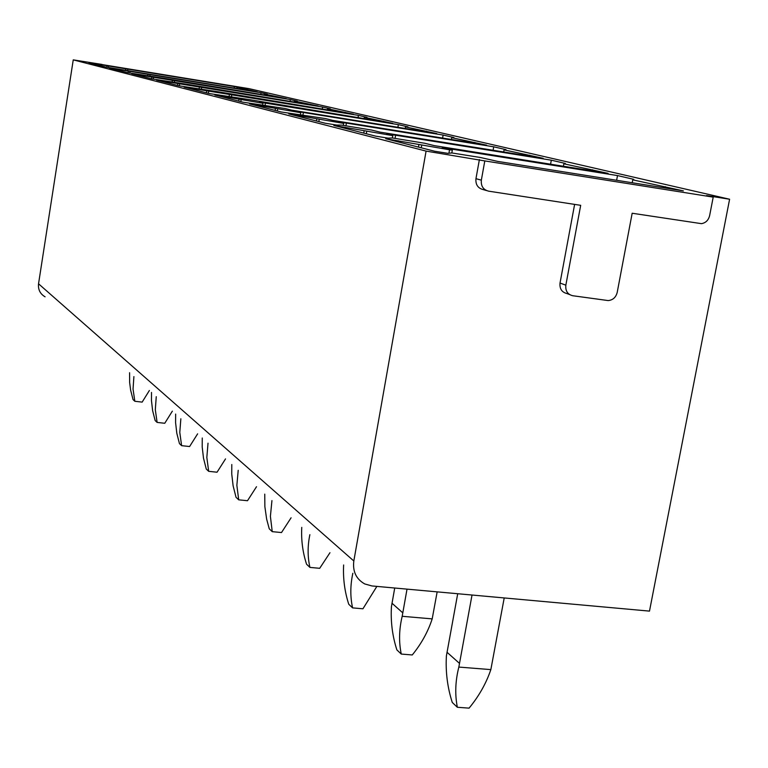 <?xml version="1.0" encoding="UTF-8"?>
<svg xmlns="http://www.w3.org/2000/svg" width="768" height="768" viewBox="0 0 768 768"><rect width="100%" height="100%" fill="white"/><g stroke="black" fill="none" stroke-linecap="round" stroke-linejoin="round"><path stroke-width="1.15" d="M257.338 91.882L105.523 67.018L89.002 62.784L234.384 86.544L257.338 91.882M234.134 88.09L234.384 86.544M96.595 64.733L96.71 64.051M102 64.57L249.082 88.656L729.6 199.238L706.531 195.581L713.203 197.126L709.622 215.645C708.442 220.243 705.725 222.912 701.453 223.661L632.17 213.245L617.203 292.416C615.898 297.379 612.893 300.106 608.179 300.576L572.726 295.728C567.61 294.442 565.315 290.928 565.843 285.178L580.685 205.325L488.534 191.146C483.235 189.734 480.845 186.077 481.344 180.163L484.8 160.925L713.203 197.126M102.019 64.435L73.248 59.866L426.086 151.104L484.8 160.925M162.854 78.115L127.536 72.643L109.354 67.997L261.053 92.746L267.389 94.214L264.403 94.022L286.253 98.602L162.854 78.115M188.678 84.538L151.853 78.874L131.76 73.728L290.333 99.542L297.312 101.165L294.403 101.021L318.115 106.003L188.678 84.538M217.306 91.651L178.858 85.776L156.528 80.064L322.627 107.05L330.355 108.845L327.552 108.739L353.414 114.202L217.306 91.651M249.235 99.6L209.021 93.494L184.07 87.11L358.435 115.373L367.018 117.37L364.368 117.322L392.746 123.341L249.235 99.6M285.072 108.509L242.928 102.173L214.858 94.992L262.944 103.286L259.517 102.154L398.352 124.646L407.962 126.874L405.485 126.902L436.819 133.584L291.427 110.093L285.072 108.509M325.574 118.589L281.338 112.003L249.523 103.862L300.768 112.714L296.659 111.398L443.126 135.053L453.955 137.568L451.718 137.674L486.566 145.142L332.794 120.384L325.574 118.589M371.731 130.07L341.616 125.117L336.749 125.078L325.19 123.226L288.835 113.923L343.68 123.408L338.746 121.862L493.718 146.803L505.997 149.654L504.077 149.875L543.149 158.294L379.987 132.125L371.731 130.07M424.79 143.27L392.573 137.981L388.09 138.134L375.744 136.166L333.802 125.434L392.794 135.648L386.813 133.824L551.318 160.186L565.382 163.459L563.856 163.805L608.083 173.376L434.342 145.642L424.79 143.27M683.366 190.877L497.616 161.386L480.413 157.488L451.795 152.938L447.898 153.341L434.65 151.238L385.738 138.72L449.539 149.798L452.333 150.125L442.253 147.61L617.51 175.574L633.773 179.347L632.755 179.846L683.366 190.877M45.091 296.822C40.147 293.923 37.968 289.574 38.544 283.795L353.827 560.986L426.086 151.104M353.827 560.986C352.531 571.43 356.17 579.082 364.733 583.939L371.971 585.955L649.488 611.117L729.6 199.238M574.618 204.394L560.026 283.046C559.507 288.758 561.792 292.253 566.88 293.53L569.491 294.518M479.395 159.562L475.958 178.675C475.469 184.55 477.85 188.179 483.12 189.581L486.509 190.56M38.544 283.795L73.248 59.866M117.293 70.022L117.408 69.312M260.774 94.435L261.053 92.746M140.064 75.85L140.189 75.101M290.016 101.424L290.333 99.542M310.589 104.774L310.675 104.275M165.245 82.301L165.37 81.504M322.272 109.142L322.627 107.05M345.062 112.848L345.158 112.282M193.229 89.462L193.363 88.627M358.032 117.715L358.435 115.373M383.405 121.834L383.52 121.2M224.515 97.469L224.659 96.586M397.891 127.296L398.352 124.646M426.326 131.885L426.451 131.174M259.728 106.474L259.882 105.542M442.589 138.067L443.126 135.053M474.691 143.232L474.835 142.416M299.654 116.698L299.827 115.69M493.094 150.259L493.718 146.803M529.594 156.115L529.766 155.184M345.312 128.381L345.504 127.306M550.579 164.198L551.318 160.186M592.464 170.89L592.666 169.795M398.035 141.869L398.237 140.717M616.627 180.278L617.51 175.574M665.174 187.987L665.424 186.701M457.709 593.731L446.4 655.91C445.488 671.942 447.446 687.456 452.275 702.47L457.354 707.28L469.075 708.134C478.925 696.211 486.182 683.376 490.848 669.61L504.211 597.946M457.354 707.28C454.819 694.416 455.318 681.014 458.842 667.075L490.848 669.61M472.022 595.027L458.842 667.075M394.723 588.019L391.44 606.653C390.566 621.523 392.371 635.942 396.883 649.91L401.27 654.067L412.262 654.96C421.344 643.805 427.987 631.776 432.192 618.883L437.155 591.869M401.27 654.067C398.746 641.952 399.053 629.357 402.192 616.291L432.192 618.883M407.021 589.133L402.192 616.291M343.632 564.979C342.941 578.467 344.65 591.562 348.758 604.253L352.589 607.882L362.938 608.784L376.867 586.406M352.589 607.882C350.16 596.755 350.246 585.216 352.848 573.264M301.766 527.376C301.094 540.01 302.698 552.288 306.557 564.211L309.926 567.408L319.699 568.31L329.962 552.71M309.926 567.408C307.546 556.867 307.526 545.952 309.869 534.662M264.749 494.131L264.874 506.707L266.65 519.149L269.251 528.816L272.237 531.648L281.501 532.55L291.091 517.795M272.237 531.648L270.403 516.374L271.939 500.592M231.792 464.525L231.744 474.038L233.117 485.827L236.035 497.299L238.704 499.834L247.498 500.726L256.502 486.72M238.704 499.834L236.861 485.299L238.214 470.294M202.262 438L202.205 447.005L203.501 458.179L206.275 469.056L208.675 471.331L217.046 472.214L225.523 458.899M208.675 471.331L206.832 457.469L208.022 443.174M175.642 414.086L175.584 422.64L176.813 433.267L179.453 443.606L181.613 445.661L189.6 446.534L197.626 433.834M181.613 445.661L179.789 432.413L180.854 418.771M151.526 392.429L151.469 400.579L152.63 410.698L155.155 420.557L157.123 422.419L164.755 423.274L172.358 411.139M157.123 422.419L155.309 409.738L156.259 396.672M129.581 372.72L129.638 382.435L130.627 390.154L133.037 399.571L134.832 401.27L142.147 402.115L149.376 390.499M134.832 401.27L133.046 389.107L133.901 376.589M125.606 69.974L125.741 69.101M108.384 67.478L108.566 66.288M106.79 67.219L106.982 66.01M475.958 178.675L481.344 180.163M128.093 72.739L128.314 71.405M129.773 73.008L129.974 71.693M147.763 75.59L147.917 74.621M151.555 78.797L151.795 77.338M153.312 79.104L153.552 77.645M172.157 81.782L172.33 80.707M177.523 85.44L177.773 83.904M179.366 85.862L179.626 84.23M199.133 88.637L199.334 87.437M206.41 92.832L206.669 91.21M208.349 93.331L208.637 91.555M229.133 96.259L229.354 94.915M238.723 101.098L239.011 99.389M240.797 101.626L241.104 99.754M262.685 104.803L262.944 103.286M275.136 110.419L275.434 108.595M277.344 110.986L277.68 108.989M300.47 114.442L300.768 112.714M316.464 120.989L316.79 119.05M318.835 121.603L319.19 119.472M343.344 125.395L343.68 123.408M363.773 133.104L364.128 131.021M366.336 133.757L366.72 131.472M392.39 137.952L392.794 135.648M418.474 147.101L418.867 144.854M421.248 147.811L421.68 145.354M448.963 153.024L449.539 149.798M560.026 283.046L565.843 285.178M447.005 652.253L459.466 663.36M391.997 603.235L402.758 612.826M236.976 88.55L237.12 87.667M127.661 70.31L127.805 69.398M149.885 75.936L150.048 74.938M264.24 95.002L264.403 94.022M174.346 82.138L174.528 81.024M294.221 102.115L294.403 101.021M201.398 89.002L201.6 87.763M327.341 109.968L327.552 108.739M231.475 96.643L231.706 95.251M364.128 118.704L364.368 117.322M265.114 105.197L265.373 103.632M405.216 128.477L405.485 126.902M302.976 114.845L303.283 113.069M451.402 139.478L451.718 137.674M345.936 125.818L346.282 123.773M503.702 151.968L504.077 149.875M395.069 138.384L395.482 136.022M563.405 166.243L563.856 163.805M451.824 152.947L452.323 150.163M632.208 182.755L632.755 179.846"/></g></svg>
